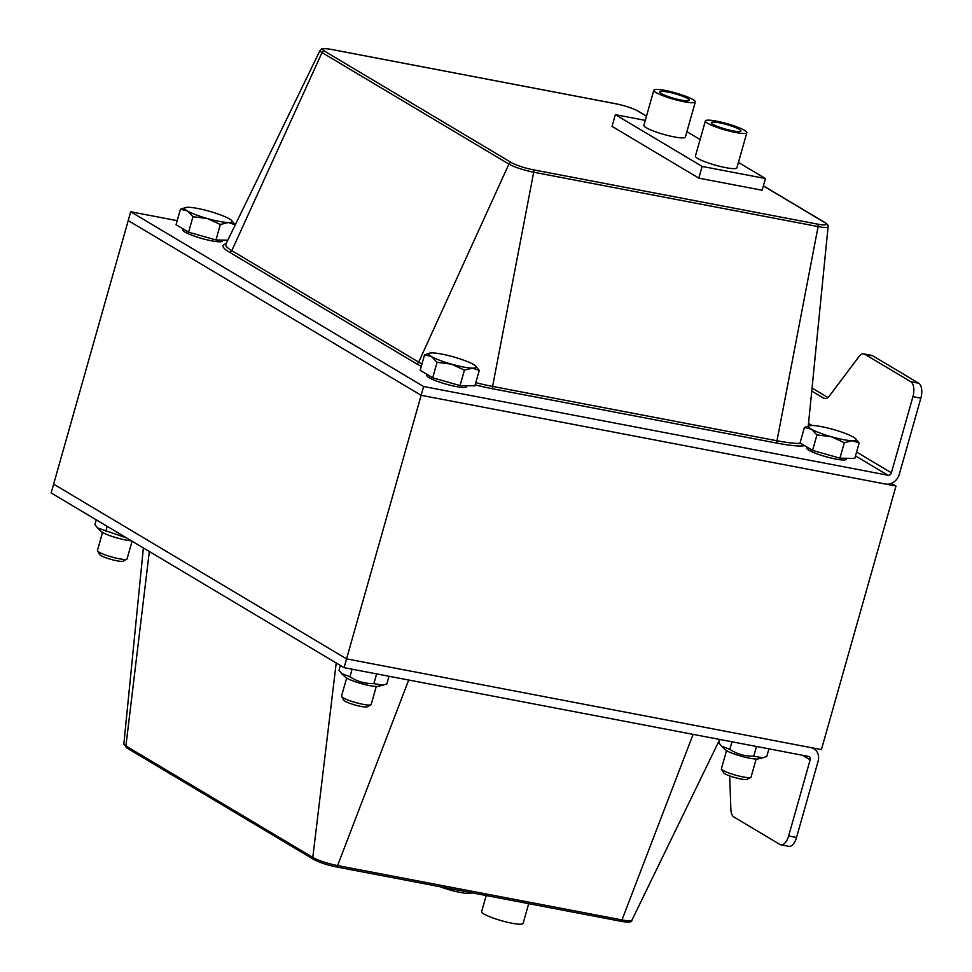 <?xml version="1.0" encoding="UTF-8"?>
<svg xmlns="http://www.w3.org/2000/svg" width="972" height="972" viewBox="0 0 972 972"><rect width="100%" height="100%" fill="white"/><g stroke="black" fill="none" stroke-linecap="round" stroke-linejoin="round"><path stroke-width="1.46" d="M891.458 483.339L895.99 486.049L421.143 395.312L128.219 220.571L130.71 211.775L177.208 220.668M729.705 775.911L730.859 809.348A12.32 6.026 -79.2 0 0 733.896 816.99L779.884 844.437A12.32 6.026 -79.2 0 0 780.893 844.814A12.32 6.026 -79.2 0 0 788.632 835.956L796.542 837.463L818.084 761.331A12.32 10.57 120.8 0 0 813.843 748.732A12.32 10.57 120.8 0 0 810.855 747.59L346.554 658.87L344.064 667.667L51.152 492.925L53.642 484.129L346.554 658.87L53.642 484.129L128.219 220.571L421.143 395.312L423.622 386.516L130.71 211.775M895.99 486.049L821.401 749.606L346.554 658.87L421.143 395.312L885.431 484.032A12.32 10.57 120.8 0 0 899.294 474.324L920.849 398.192A12.32 6.026 100.8 0 0 918.734 383.235L872.735 355.801A12.32 6.026 100.8 0 0 871.738 355.412L863.829 353.905A12.32 6.026 -79.2 0 0 858.969 356.627L829.481 395.811A12.32 6.026 100.8 0 1 824.621 398.544A12.32 6.026 100.8 0 1 823.624 398.156L811.742 391.072M796.542 837.463A12.32 6.026 100.8 0 1 788.802 846.333L780.893 844.814M344.064 667.667L808.364 756.386A3.074 2.649 -59.2 0 1 810.174 759.812L788.632 835.956M423.622 386.516L887.922 475.235A3.074 2.649 120.8 0 0 891.385 472.817L912.927 396.673A12.32 6.026 -79.2 0 0 910.825 381.729L864.825 354.282A12.32 6.026 -79.2 0 0 863.829 353.905M812.045 388.047L827.889 397.499M612.032 126.372L698.819 178.143L762.133 190.245L698.819 178.143L612.032 126.372L615.349 114.66L702.136 166.431L765.45 178.532L738.441 162.421M528.695 903.656L523.106 923.4A21.554 3.293 -164.2 0 1 506.801 922.1A21.554 3.293 -164.2 0 1 483.898 913.996A21.554 3.293 -164.2 0 1 481.614 911.663L486.182 895.54M471.542 892.746A21.554 3.293 -164.2 0 1 439.952 886.707M712.913 124.307A15.394 2.357 -164.2 0 1 711.285 122.63A15.394 2.357 -164.2 0 1 726.752 124.562A15.394 2.357 -164.2 0 1 740.919 131.013A15.394 2.357 -164.2 0 1 729.279 130.09A15.394 2.357 -164.2 0 1 712.913 124.307M661.385 93.567A15.394 2.357 -164.2 0 1 659.757 91.89A15.394 2.357 -164.2 0 1 675.212 93.822A15.394 2.357 -164.2 0 1 689.391 100.274A15.394 2.357 -164.2 0 1 677.751 99.351A15.394 2.357 -164.2 0 1 661.385 93.567M656.112 92.559A21.554 3.293 15.8 0 0 679.027 100.651A21.554 3.293 15.8 0 0 695.32 101.951A21.554 3.293 15.8 0 0 675.479 92.911A21.554 3.293 15.8 0 0 653.828 90.214A21.554 3.293 15.8 0 0 656.112 92.559M695.32 101.951L685.369 137.101A21.554 3.293 -164.2 0 1 669.076 135.801A21.554 3.293 -164.2 0 1 646.161 127.697A21.554 3.293 -164.2 0 1 643.889 125.352L653.828 90.214M707.64 123.298A21.554 3.293 15.8 0 0 730.555 131.39A21.554 3.293 15.8 0 0 746.848 132.69A21.554 3.293 15.8 0 0 727.007 123.651A21.554 3.293 15.8 0 0 705.368 120.953A21.554 3.293 15.8 0 0 707.64 123.298M746.848 132.69L736.91 167.84A21.554 3.293 -164.2 0 1 720.604 166.54A21.554 3.293 -164.2 0 1 697.702 158.436A21.554 3.293 -164.2 0 1 695.417 156.091L705.368 120.953M645.299 120.382L615.349 114.66M700.107 139.555L686.912 131.682M762.133 190.245L765.45 178.532M698.819 178.143L702.136 166.431M341.622 696.511L343.699 700.119A12.381 1.895 15.8 0 0 360.989 706.425A12.381 1.895 15.8 0 0 367.234 706.778L370.891 704.785A15.394 2.357 -164.2 0 1 363.139 704.348A15.394 2.357 -164.2 0 1 341.622 696.511A15.394 2.357 -164.2 0 1 341.537 696.11L346.652 678.055M376.286 686.439L371.17 704.493A15.394 2.357 -164.2 0 1 370.891 704.785M451.348 364.123L437.072 362.325L431.398 356.505A24.64 3.767 15.8 0 0 451.348 364.123A24.64 3.767 15.8 0 0 472.453 368.157L464.434 370.101L451.348 364.123M424.545 354.853L429.94 353.103A24.64 3.767 15.8 0 0 431.398 356.505L424.545 354.853L420.159 370.332L432.686 377.804L437.072 362.325M475.612 366.019L479.281 370.393L472.453 368.157A24.64 3.767 15.8 0 0 475.612 366.019A24.64 3.767 15.8 0 0 473.607 364.561A24.64 3.767 15.8 0 0 453.657 356.943A24.64 3.767 15.8 0 0 432.552 352.909A24.64 3.767 15.8 0 0 429.94 353.103M464.434 370.101L460.06 385.58L474.895 385.872L479.281 370.393M460.06 385.58L432.686 377.804M466.815 385.714L466.56 386.649A20.631 3.159 -164.2 0 1 445.844 384.074A20.631 3.159 -164.2 0 1 426.842 375.411L427.109 374.475M97.528 550.893L99.606 554.502A12.381 1.895 15.8 0 0 116.895 560.808A12.381 1.895 15.8 0 0 123.128 561.16L126.797 559.167A15.394 2.357 -164.2 0 1 119.046 558.73A15.394 2.357 -164.2 0 1 97.528 550.893A15.394 2.357 -164.2 0 1 97.443 550.492L102.546 532.437M132.083 541.197L127.077 558.876A15.394 2.357 -164.2 0 1 126.797 559.167M207.243 218.506L192.966 216.707L187.304 210.888A24.64 3.767 15.8 0 0 207.243 218.506A24.64 3.767 15.8 0 0 228.347 222.539L220.34 224.483L207.243 218.506M180.44 209.235L185.834 207.486A24.64 3.767 15.8 0 0 187.304 210.888L180.44 209.235L176.066 224.714L188.592 232.186L192.966 216.707M231.518 220.401L235.175 224.775L228.347 222.539A24.64 3.767 15.8 0 0 231.518 220.401A24.64 3.767 15.8 0 0 229.514 218.943A24.64 3.767 15.8 0 0 209.563 211.325A24.64 3.767 15.8 0 0 188.459 207.291A24.64 3.767 15.8 0 0 185.834 207.486M234.993 225.431L235.175 224.775M227.825 240.193L215.954 239.963L220.34 224.483M215.954 239.963L188.592 232.186M222.722 240.096L222.454 241.032A20.631 3.159 -164.2 0 1 201.751 238.456A20.631 3.159 -164.2 0 1 182.748 229.793L183.015 228.857M721.491 769.095L723.569 772.716A12.381 1.895 15.8 0 0 740.871 779.009A12.381 1.895 15.8 0 0 747.104 779.374L750.773 777.381A15.394 2.357 -164.2 0 1 743.009 776.932A15.394 2.357 -164.2 0 1 721.491 769.095A15.394 2.357 -164.2 0 1 721.418 768.694L726.521 750.639M756.155 759.035L751.052 777.078A15.394 2.357 -164.2 0 1 750.773 777.381M831.218 436.707L816.942 434.921L811.268 429.089A24.64 3.767 15.8 0 0 831.218 436.707A24.64 3.767 15.8 0 0 852.323 440.741L844.316 442.685L831.218 436.707M804.415 427.449L809.81 425.687A24.64 3.767 15.8 0 0 811.268 429.089L804.415 427.449L800.041 442.928L812.568 450.401L816.942 434.921M855.494 438.615L859.151 442.989L852.323 440.741A24.64 3.767 15.8 0 0 855.494 438.615A24.64 3.767 15.8 0 0 853.477 437.157A24.64 3.767 15.8 0 0 833.539 429.539A24.64 3.767 15.8 0 0 812.434 425.505A24.64 3.767 15.8 0 0 809.81 425.687M844.316 442.685L839.929 458.164L854.777 458.468L859.151 442.989M839.929 458.164L812.568 450.401M846.697 458.298L846.43 459.246A20.631 3.159 -164.2 0 1 825.714 456.658A20.631 3.159 -164.2 0 1 806.724 448.007L806.991 447.071M382.944 685.211L378.205 686.305A17.861 2.734 -164.2 0 1 369.712 685.612A17.861 2.734 -164.2 0 1 345.084 676.937L341.658 673.56L349.944 676.791C357.234 681.53 365.217 683.79 373.892 683.595L382.944 685.211L386.88 683.851L389.031 676.257M340.346 665.443L338.985 670.255L341.658 673.56M349.944 676.791L352.095 669.198M373.892 683.595L376.638 673.888M131.402 540.784A17.861 2.734 -164.2 0 1 125.607 539.995A17.861 2.734 -164.2 0 1 100.991 531.32L97.565 527.942L126.542 537.893M96.252 519.826L94.891 524.637L97.565 527.942M105.851 531.174L107.212 526.362M762.826 757.796L758.075 758.889A17.861 2.734 -164.2 0 1 749.582 758.196A17.861 2.734 -164.2 0 1 724.954 749.521L721.54 746.156L729.826 749.388C737.104 754.114 745.087 756.386 753.774 756.18L762.826 757.796L766.762 756.447L768.913 748.841M719.827 739.461L718.867 742.851L721.54 746.156M729.826 749.388L731.977 741.782M753.774 756.18L756.52 746.472M810.174 759.812L802.556 755.268M620.44 921.152A2.345 1.154 -79.2 0 0 620.634 921.225A2.345 1.154 -79.2 0 0 621.983 919.925L337.576 865.578A2.345 1.154 100.8 0 1 336.227 866.89A2.345 1.154 100.8 0 1 336.045 866.817A16.803 2.576 15.8 0 1 314.248 859.649M408.702 680.011L337.576 865.578A19.112 2.928 -164.2 0 1 312.79 857.426A2.345 2.017 120.8 0 0 313.677 859.43C319.326 862.443 326.847 864.934 336.227 866.89L620.634 921.225C628.374 922.671 632.14 922.319 631.934 920.18A19.112 2.928 -164.2 0 1 621.983 919.925L693.109 734.358M336.215 662.977L312.79 857.426L125.91 745.937A2.345 2.017 120.8 0 0 126.797 747.942L313.677 859.43M149.336 551.489L125.91 745.937A19.112 2.928 -164.2 0 1 123.869 743.944L143.37 547.929M910.825 381.729L918.734 383.235M912.927 396.673L920.849 398.192M864.825 354.282L872.735 355.801M825.69 398.556L823.624 398.156M808.534 423.391L812.057 425.493M856.587 452.053L891.385 472.817M887.922 475.235L855.494 455.904M615.932 103.81A16.803 2.576 -164.2 0 1 637.717 110.978A2.345 2.017 -59.2 0 1 638.288 111.197C632.638 108.184 625.118 105.693 615.738 103.737L331.331 49.39A2.345 1.154 100.8 0 1 331.525 49.463L615.932 103.81A2.345 1.154 -79.2 0 0 615.738 103.737A2.345 1.154 -79.2 0 0 615.531 103.737M331.331 49.39C319.071 47.762 322.68 48.758 320.043 50.447A19.112 2.928 15.8 0 0 322.036 52.597A2.345 2.017 -59.2 0 1 324.527 51.127A16.803 2.576 -164.2 0 1 331.525 49.463M763.36 185.931L824.596 222.466A16.803 2.576 -164.2 0 1 817.61 224.131L533.203 169.784A2.345 1.154 -79.2 0 1 533.701 172.238A19.112 2.928 15.8 0 1 508.915 164.086L418.677 362.119L231.798 250.642L322.036 52.597L508.915 164.086A2.345 2.017 -59.2 0 1 511.418 162.616L324.527 51.127M824.596 222.466A2.345 2.017 -59.2 0 1 825.167 222.685L763.385 185.822M637.717 110.978L646.477 116.203M533.203 169.784A16.803 2.576 -164.2 0 1 511.418 162.616M817.61 224.131A2.345 1.154 100.8 0 1 818.108 226.573A19.112 2.928 15.8 0 0 828.095 226.683C828.654 225.771 827.682 224.435 825.167 222.685M475.174 384.876A59.304 9.064 15.8 0 0 493.083 388.873A2.345 1.154 100.8 0 1 492.585 386.419L533.701 172.238L818.108 226.573L776.98 440.766L492.585 386.419A56.983 8.712 -164.2 0 1 475.794 382.689M421.97 363.953A56.983 8.712 -164.2 0 1 418.677 362.119A2.345 2.017 120.8 0 1 416.174 363.589A59.304 9.064 15.8 0 0 421.289 366.347M226.039 243.863A59.304 9.064 15.8 0 0 229.295 252.1A2.345 2.017 -59.2 0 0 231.798 250.642A56.983 8.712 -164.2 0 1 225.856 244.227L225.808 244.361M229.295 252.1L416.174 363.589M493.083 388.873L777.479 443.22A2.345 1.154 100.8 0 1 776.98 440.766A56.983 8.712 -164.2 0 0 800.819 443.39M777.479 443.22A59.304 9.064 15.8 0 0 804.719 445.711M813.843 748.732L812.458 747.905M126.797 747.942L123.869 743.944M631.934 920.18L719.766 739.449M638.288 111.197L646.514 116.093M320.043 50.447L225.856 244.227M828.095 226.683L808.267 426.052"/></g></svg>

